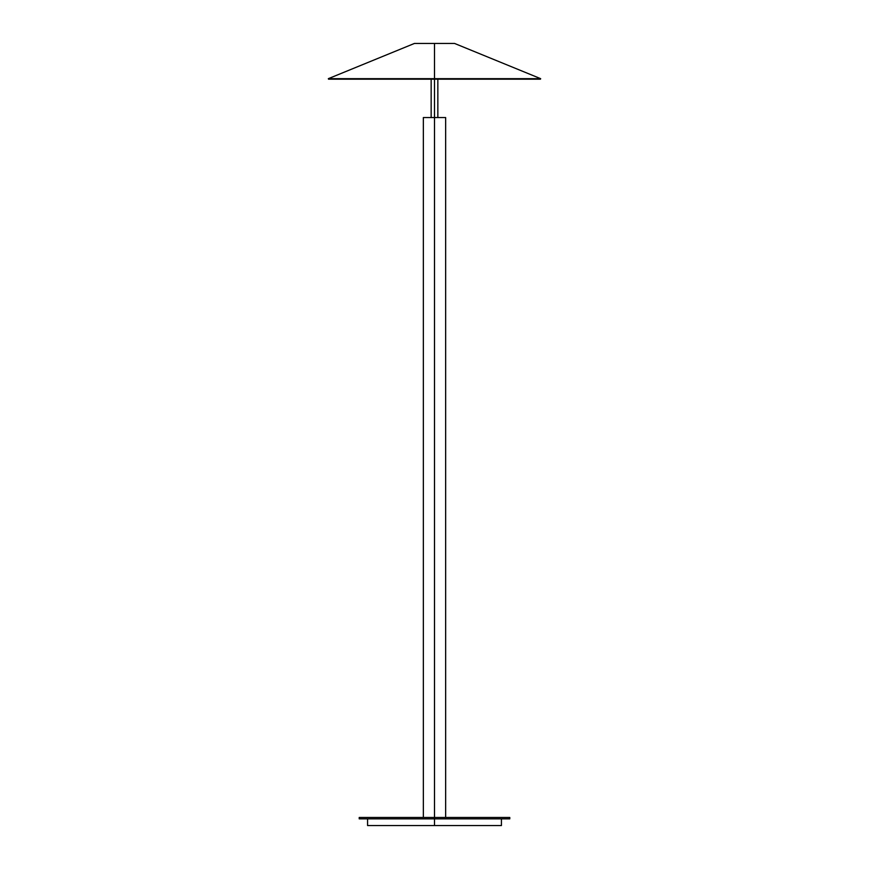 <?xml version="1.0" encoding="UTF-8"?>
<svg xmlns="http://www.w3.org/2000/svg" width="869" height="869" viewBox="0 0 869 869"><rect width="100%" height="100%" fill="white"/><g stroke="black" fill="none" stroke-linecap="round" stroke-linejoin="round"><path stroke-width="1.3" d="M434.5 43.45L414.426 43.45L434.5 43.45L434.5 78.677L540.67 78.677L434.5 78.677L540.464 79.188L434.5 79.188L434.5 818.859L509.788 818.859L434.5 818.859L434.5 825.55L501.424 825.55L367.576 825.55L434.5 825.55L434.5 818.859L359.212 818.859L434.5 818.859L434.5 817.468L359.212 817.468L509.788 817.468L434.5 817.468L434.5 117.554L423.344 117.554L445.656 117.554L434.5 117.554L434.5 78.677L328.33 78.677L434.5 78.677L434.5 43.45L454.574 43.45L434.5 43.45M328.536 79.188L434.5 79.188L328.536 79.188L328.33 78.677L414.426 43.45M540.464 79.188L540.67 78.677L454.574 43.45M437.846 79.188L437.846 117.554M445.656 117.554L445.656 817.468M509.788 817.468L509.788 818.859M501.424 818.859L501.424 825.55M367.576 818.859L367.576 825.55M359.212 817.468L359.212 818.859M423.344 117.554L423.344 817.468M431.154 79.188L431.154 117.554"/></g></svg>
